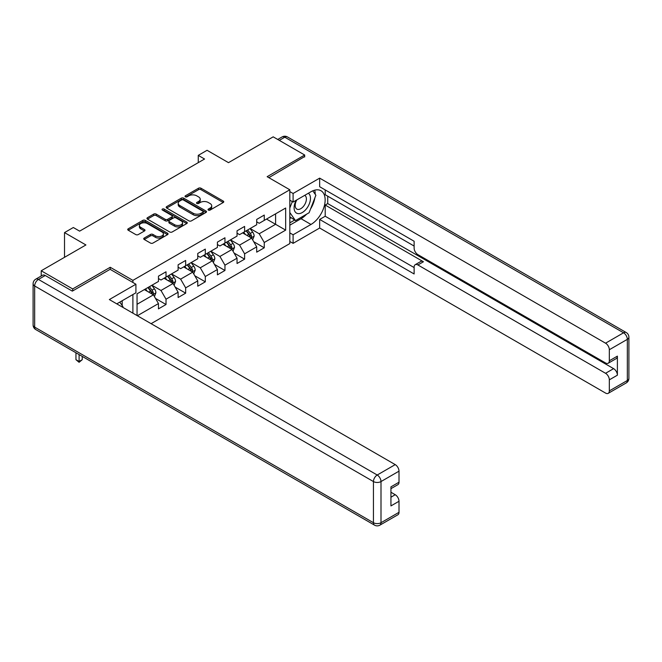 <?xml version="1.0" encoding="UTF-8"?>
<svg xmlns="http://www.w3.org/2000/svg" width="662" height="662" viewBox="0 0 662 662"><rect width="100%" height="100%" fill="white"/><g stroke="black" fill="none" stroke-linecap="round" stroke-linejoin="round"><path stroke-width="0.99" d="M208.373 210.077A1.225 0.703 0 0 0 210.102 210.077L223.235 202.498A1.746 1.01 0 0 0 223.748 201.786A1.746 1.01 0 0 0 223.235 201.066L200.983 188.223A1.746 1.01 0 0 0 198.509 188.223L185.377 195.803A1.225 0.703 0 0 0 185.021 196.308A1.225 0.703 0 0 0 185.377 196.804A1.225 0.703 0 0 0 187.106 196.804L188.811 195.828A5.594 3.227 0 0 1 196.722 195.828L198.575 196.895A5.594 3.227 0 0 1 200.214 199.179A5.594 3.227 0 0 1 198.575 201.463L196.871 202.44A1.225 0.703 0 0 0 196.515 202.944A1.225 0.703 0 0 0 196.871 203.441A1.225 0.703 0 0 0 198.608 203.441L200.305 202.464A5.594 3.227 0 0 1 208.216 202.464L210.069 203.532A5.594 3.227 0 0 1 211.708 205.816A5.594 3.227 0 0 1 210.069 208.1L208.373 209.084A1.225 0.703 0 0 0 208.009 209.581A1.225 0.703 0 0 0 208.373 210.077L208.373 209.084M144.242 238.039A1.746 1.01 0 0 0 143.728 238.75A1.746 1.01 0 0 0 144.242 239.47L150.489 243.07A1.746 1.01 0 0 0 152.955 243.07L167.544 234.646A1.746 1.01 0 0 0 168.057 233.934A1.746 1.01 0 0 0 167.544 233.223L145.292 220.372A1.746 1.01 0 0 0 142.818 220.372L128.238 228.795A1.746 1.01 0 0 0 127.725 229.507A1.746 1.01 0 0 0 128.238 230.227L135.776 234.58A1.746 1.01 0 0 0 138.25 234.58L144.49 230.972A1.746 1.01 0 0 0 145.003 230.26A1.746 1.01 0 0 0 144.49 229.548L140.749 227.389A4.675 2.698 0 0 1 139.384 225.477A4.675 2.698 0 0 1 142.272 222.986A4.675 2.698 0 0 1 147.361 223.566L162.016 232.023A4.675 2.698 0 0 1 163.382 233.934A4.675 2.698 0 0 1 160.494 236.433A4.675 2.698 0 0 1 155.396 235.846L152.955 234.439A1.746 1.01 0 0 0 150.489 234.439L144.242 238.039L144.242 239.47M304.677 156.977L304.677 155.016L273.191 136.844L228.489 162.653L207.074 150.291L198.261 155.38L204.558 159.012L79.622 231.146L73.325 227.513L64.512 232.602L64.512 257.319M110.231 269.393L110.231 267.283L72.696 288.946L41.218 270.775L85.919 244.957L64.512 232.602M110.231 267.283L132.897 280.374L289.815 189.771L289.815 243.583L151.093 323.668M304.677 155.016L267.15 176.688L289.815 189.771M188.935 220.876A1.746 1.01 0 0 0 191.401 220.876L205.99 212.452A1.746 1.01 0 0 0 206.503 211.741A1.746 1.01 0 0 0 205.99 211.029L183.738 198.178A1.746 1.01 0 0 0 181.264 198.178L166.683 206.602A1.746 1.01 0 0 0 166.17 207.314A1.746 1.01 0 0 0 166.683 208.025L188.935 220.876M162.902 210.342A1.225 0.703 0 0 1 164.143 210.516L164.143 209.06L186.767 222.126A1.746 1.01 0 0 1 187.28 222.837A1.746 1.01 0 0 1 186.767 223.549L172.178 231.973A1.746 1.01 0 0 1 169.712 231.973L147.46 219.13L153.7 215.547L153.7 214.091L147.46 217.699A1.746 1.01 0 0 0 146.947 218.41A1.746 1.01 0 0 0 147.46 219.13L147.46 217.699M153.7 215.547A1.746 1.01 0 0 1 156.174 215.547L156.174 214.091A1.746 1.01 0 0 0 153.7 214.091M156.174 214.091L165.194 219.304A1.746 1.01 0 0 0 167.668 219.304L171.814 216.913A1.746 1.01 0 0 0 172.319 216.201A1.746 1.01 0 0 0 171.814 215.489L162.413 210.061A1.225 0.703 0 0 1 162.058 209.564A1.225 0.703 0 0 1 162.811 208.911A1.225 0.703 0 0 1 164.143 209.06M41.218 276.021L41.218 270.775M72.696 288.946L72.696 290.916M132.897 313.159L132.897 294.549M132.897 282.475L132.897 280.374M155.504 298.438L166.021 304.512L166.021 299.199L178.111 292.223L178.111 297.528L185.666 293.167L185.666 287.862L197.756 280.878L197.756 286.191L205.311 281.822L205.311 276.517L217.401 269.533L217.401 274.846L224.956 270.485L224.956 265.172L237.046 258.197L237.046 263.501L244.609 259.14L244.609 253.827L256.699 246.852L256.699 252.156L264.254 247.795L264.254 242.491L285.661 230.128L285.661 208.025L275.591 213.843L275.591 224.31L285.661 230.128M166.021 304.512L158.466 308.873L158.466 303.568L137.365 315.741M137.051 315.559L137.051 293.82L158.466 281.458L158.466 276.153L166.021 271.792L166.021 277.097L178.111 270.121L178.111 264.808L185.666 260.447L185.666 265.752L197.756 258.776L197.756 253.463L205.311 249.102L205.311 254.415L217.401 247.431L217.401 242.127L224.956 237.766L224.956 243.07L237.046 236.086L237.046 230.781L244.609 226.421L244.609 231.725L256.699 224.749L256.699 219.436L264.254 215.076L264.254 220.388L285.661 208.025M164.002 278.263L173.072 283.493L160.982 290.477L151.912 285.239M158.466 278.553L160.982 280.009L166.021 277.097M160.982 290.477L166.021 299.199M173.072 283.493L178.111 292.223M183.647 266.918L192.716 272.156L180.627 279.132L171.557 273.903M178.111 267.208L180.627 268.664L185.666 265.752M180.627 279.132L185.666 287.862M192.716 272.156L197.756 280.878M203.3 255.573L212.361 260.811L200.272 267.796L191.21 262.557M197.756 255.863L200.272 257.319L205.311 254.415M200.272 267.796L205.311 276.517M212.361 260.811L217.401 269.533M222.945 244.237L232.014 249.466L219.925 256.451L210.855 251.212M217.401 244.526L219.925 245.974L224.956 243.07M219.925 256.451L224.956 265.172M232.014 249.466L237.046 258.197M242.59 232.892L251.659 238.13L239.57 245.106L230.5 239.867M237.046 233.181L239.57 234.638L244.609 231.725M239.57 245.106L244.609 253.827M251.659 238.13L256.699 246.852M266.521 219.072L275.591 224.31L259.214 233.76L250.145 228.531M256.699 221.836L259.214 223.293L264.254 220.388M259.214 233.76L264.254 242.491M198.261 155.38L198.261 162.653M137.051 304.288L153.427 294.838L144.357 289.608M153.427 294.838L158.466 303.568M253.736 241.721L264.254 247.795M234.091 253.066L244.609 259.14M214.447 264.411L224.956 270.485M194.793 275.756L205.311 281.822M175.149 287.093L185.666 293.167M208.861 210.251L210.069 209.556A5.594 3.227 0 0 0 211.708 207.272L211.708 205.816M200.214 199.179L200.214 200.636A5.594 3.227 0 0 1 198.575 202.92L197.367 203.615M223.21 202.514L200.983 189.68A1.746 1.01 0 0 0 198.509 189.68L185.865 196.978M205.965 212.469L183.738 199.634A1.746 1.01 0 0 0 181.264 199.634L166.7 208.042L166.683 206.602M202.903 212.237A1.225 0.703 0 0 0 203.259 211.741A1.225 0.703 0 0 0 202.903 211.236L183.366 199.965A1.225 0.703 0 0 0 181.636 199.965L179.849 201A5.594 3.227 0 0 0 178.21 203.284A5.594 3.227 0 0 0 179.849 205.568L193.196 213.272A5.594 3.227 0 0 0 201.107 213.272L202.903 212.237L202.903 213.694A1.225 0.703 0 0 0 203.259 213.197L203.259 211.741M178.21 203.284L178.21 204.74A5.594 3.227 0 0 0 179.849 207.024L179.849 205.568M202.903 213.694L201.107 214.728A5.594 3.227 0 0 1 193.196 214.728L179.849 207.024M156.174 215.547L165.194 220.76A1.746 1.01 0 0 0 167.668 220.76L171.814 218.369A1.746 1.01 0 0 0 172.319 217.657L172.319 216.201M164.143 210.516L186.742 223.566M174.561 224.708A4.675 2.698 0 0 0 179.659 225.295A4.675 2.698 0 0 0 182.547 222.804A4.675 2.698 0 0 0 181.173 220.893L176.018 217.914A1.746 1.01 0 0 0 173.543 217.914L169.398 220.305A1.746 1.01 0 0 0 168.884 221.017A1.746 1.01 0 0 0 169.398 221.729L174.561 224.708L174.561 226.164A4.675 2.698 0 0 0 179.659 226.752A4.675 2.698 0 0 0 182.547 224.252L182.547 222.804M168.884 221.017L168.884 222.473A1.746 1.01 0 0 0 169.398 223.185L169.398 221.729M174.561 226.164L169.398 223.185M163.382 233.934L163.382 235.391A4.675 2.698 0 0 1 160.494 237.881A4.675 2.698 0 0 1 155.396 237.302L152.955 235.887A1.746 1.01 0 0 0 150.489 235.887L144.266 239.478M139.384 225.477L139.384 226.934A4.675 2.698 0 0 0 140.749 228.845L140.749 227.389M144.465 230.988L140.749 228.845M167.519 234.662L145.292 221.828A1.746 1.01 0 0 0 142.818 221.828L128.262 230.235M252.652 239.851L254.15 236.077A4.717 2.722 -120 0 0 252.644 232.056L250.046 228.589M245.511 234.58L243.748 232.221M250.931 237.708L251.601 236.276A4.717 2.722 -120 0 0 250.253 233.438L247.654 229.971M246.471 230.649L249.351 234.497A2.408 1.39 60 0 1 249.789 235.233L251.601 236.276M246.14 230.839L248.738 234.307A4.717 2.722 60 0 1 250.095 237.145M296.204 200.263A11.577 6.686 120 0 0 298.19 213.627A11.577 6.686 120 0 0 308.649 205.352A11.577 6.686 120 0 0 308.368 193.238M296.857 199.891A7.927 4.576 120 0 0 296.833 209.084A7.927 4.576 120 0 0 297.991 209.44A7.927 4.576 120 0 0 305.24 203.59A7.927 4.576 120 0 0 304.76 195.356A7.927 4.576 120 0 0 304.735 195.34M312.787 190.821L315.882 195.232L309.088 212.75L295.484 220.603L289.815 216.797M295.484 220.603L289.815 212.535M289.815 208.017L292.306 201.604M119.781 302.12L122.942 306.622L122.693 307.267M289.815 200.172L293.092 202.059L293.092 193.478L319.663 178.136L605.548 343.189L623.554 332.796L284.784 137.2L279.306 140.369M293.092 202.059L310.975 191.74A20.034 11.568 120 0 1 320.996 190.747A20.034 11.568 120 0 1 324.066 206.801A20.034 11.568 120 0 1 310.975 224.459L293.092 234.778L293.092 243.359L319.663 228.018L319.663 219.436L414.122 273.969L414.122 267.134A5.346 3.087 -120 0 1 415.223 264.692A5.346 3.087 -120 0 1 417.896 264.957L605.548 373.294L613.608 368.643A5.346 3.087 60 0 1 617.389 375.188L617.389 356.131A5.346 3.087 60 0 1 616.281 358.581L608.221 363.231A5.346 3.087 -120 0 0 609.33 360.79L609.33 349.735A5.346 3.087 -120 0 0 605.548 343.189M327.723 196.175L327.723 203.59L325.207 205.046L325.207 216.242L319.663 219.436M325.207 189.92L325.207 194.719L414.122 246.049M608.221 363.231A5.346 3.087 -120 0 1 605.548 362.966L417.896 254.63A5.346 3.087 -120 0 1 414.122 248.085L414.122 241.249L319.663 186.717L319.663 178.136M289.815 191.591L293.092 193.478M289.815 241.473L293.092 243.359M289.815 232.892L293.092 234.778M319.663 228.018L605.548 393.071A5.346 3.087 -120 0 0 608.221 393.336A5.346 3.087 -120 0 0 609.33 390.894L609.33 379.839A5.346 3.087 -120 0 0 605.548 373.294M304.677 156.546L268.846 177.664M325.207 205.046L423.44 261.755L417.896 264.957M327.723 203.59L613.608 368.643M325.207 216.242L414.122 267.572M415.223 264.692L420.767 261.49A5.346 3.087 60 0 1 423.44 261.755M289.815 225.179L301.028 218.708A20.034 11.568 120 0 0 306.58 214.198M310.561 208.952A20.034 11.568 120 0 0 314.872 197.839M315.195 194.247A20.034 11.568 120 0 0 314.698 190.16M289.815 222.854L294.607 220.09M289.815 218.493L290.825 217.914M45.248 275.5L38.446 279.422A5.346 3.087 -120 0 0 35.773 279.157L42.575 275.235A5.346 3.087 60 0 1 45.248 275.5L72.324 291.131L110.099 269.318L135.917 284.221L135.917 292.803L118.035 303.13A20.034 11.568 120 0 0 116.826 303.883M135.917 284.221L109.346 299.563L395.231 464.616A5.346 3.087 60 0 1 399.004 471.162L399.004 482.217A5.346 3.087 60 0 1 397.903 484.658L390.944 488.672M122.189 305.554L122.189 300.73M390.944 497.195L395.231 494.721A5.346 3.087 60 0 1 399.004 501.266L399.004 512.314A5.346 3.087 60 0 1 397.903 514.763L379.889 525.156A5.346 3.087 -120 0 0 380.998 522.715L399.004 512.314M399.004 482.217L390.944 486.868L390.944 505.917L399.004 501.266M395.231 494.721L390.944 492.247M233.007 251.196L234.505 247.414A4.717 2.722 -120 0 0 232.999 243.401L230.401 239.925M225.866 245.925L224.104 243.566M231.278 249.044L231.957 247.621A4.717 2.722 -120 0 0 230.608 244.783L228.009 241.307M226.826 241.994L229.706 245.842A2.408 1.39 60 0 1 230.144 246.57L231.957 247.621M226.495 242.184L229.093 245.652A4.717 2.722 60 0 1 230.442 248.49M213.363 262.533L214.86 258.759A4.717 2.722 -120 0 0 213.354 254.738L210.756 251.27M206.221 257.261L204.459 254.911M211.633 260.389L212.312 258.958A4.717 2.722 -120 0 0 210.963 256.12L208.356 252.652M207.181 253.339L210.061 257.187A2.408 1.39 60 0 1 210.499 257.915L212.312 258.958M206.85 253.529L209.449 256.997A4.717 2.722 60 0 1 210.797 259.835M193.718 273.878L195.216 270.104A4.717 2.722 -120 0 0 193.709 266.083L191.103 262.615M186.576 268.607L184.806 266.248M191.988 271.734L192.667 270.303A4.717 2.722 -120 0 0 191.31 267.465L188.711 263.997M187.528 264.676L190.416 268.532A2.408 1.39 60 0 1 190.855 269.26L192.667 270.303M187.205 264.866L189.804 268.342A4.717 2.722 60 0 1 191.153 271.18M174.065 285.223L175.562 281.449A4.717 2.722 -120 0 0 174.056 277.428L171.458 273.96M166.932 279.952L165.161 277.593M172.343 283.071L173.014 281.648A4.717 2.722 -120 0 0 171.665 278.81L169.067 275.342M167.883 276.021L170.771 279.869A2.408 1.39 60 0 1 171.201 280.605L173.014 281.648M167.552 276.211L170.159 279.678A4.717 2.722 60 0 1 171.508 282.517M154.42 296.559L155.918 292.786A4.717 2.722 -120 0 0 154.411 288.773L151.813 285.297M147.278 291.297L145.516 288.938M152.699 294.416L153.369 292.993A4.717 2.722 -120 0 0 152.02 290.155L149.422 286.679M148.238 287.366L151.118 291.214A2.408 1.39 60 0 1 151.557 291.942L153.369 292.993M147.907 287.556L150.506 291.023A4.717 2.722 60 0 1 151.863 293.862M79.092 354.584L79.092 361.502L82.245 359.681L82.245 356.404M82.245 359.681L79.092 362.304L75.948 359.681L75.948 352.763M75.948 359.681L79.092 361.502L79.092 362.304M210.069 209.556L210.069 208.1M196.871 203.441L196.871 202.44M198.575 202.92L198.575 201.463M185.377 196.804L185.377 195.803M198.509 189.68L198.509 188.223M200.983 189.68L200.983 188.223M223.235 202.498L223.235 201.066M181.264 199.634L181.264 198.178M183.738 199.634L183.738 198.178M205.99 212.452L205.99 211.029M193.196 214.728L193.196 213.272M201.107 214.728L201.107 213.272M165.194 220.76L165.194 219.304M167.668 220.76L167.668 219.304M171.814 218.369L171.814 216.913M186.767 223.549L186.767 222.126M150.489 235.887L150.489 234.439M152.955 235.887L152.955 234.439M155.396 237.302L155.396 235.846M144.49 230.972L144.49 229.548M128.238 230.227L128.238 228.795M142.818 221.828L142.818 220.372M145.292 221.828L145.292 220.372M167.544 234.646L167.544 233.223M251.196 237.857L254.117 236.168M250.253 233.438L252.644 232.056M246.893 235.374L248.738 234.307M609.33 360.79L617.389 356.131M617.389 375.188L609.33 379.839M609.33 390.894L627.336 380.493L627.336 339.341L609.33 349.735M301.028 218.708L310.975 224.459M627.336 380.493A5.346 3.087 60 0 1 626.227 382.942A5.346 5.346 0 0 0 628.9 378.308A5.346 3.087 180 0 1 627.336 380.493M627.336 339.341A5.346 3.087 0 0 0 628.9 337.157A5.346 5.346 0 0 0 626.227 332.531A5.346 3.087 -60 0 0 623.554 332.796A5.346 3.087 60 0 1 627.336 339.341M277.734 139.459L282.111 136.935A5.346 3.087 60 0 1 284.784 137.2A5.346 3.087 -60 0 1 287.449 136.935L626.227 332.531M35.773 279.157A5.346 5.346 0 0 0 33.1 283.791A5.346 3.087 180 0 0 34.664 285.967A5.346 3.087 -60 0 1 38.446 279.422L377.216 475.018A5.346 3.087 -60 0 0 373.442 481.564L34.664 285.967L34.664 327.127L373.442 522.715L373.442 481.564A5.346 3.087 -0 0 0 380.998 481.564L380.998 522.715A5.346 3.087 180 0 1 373.442 522.715A5.346 3.087 -60 0 0 374.551 525.156A5.346 5.346 0 0 0 379.889 525.156M399.004 471.162L380.998 481.564A5.346 3.087 -120 0 0 377.216 475.018L395.231 464.616M35.773 329.568A5.346 3.087 -60 0 1 34.664 327.127A5.346 3.087 -0 0 1 33.1 324.943A5.346 5.346 0 0 0 35.773 329.568L374.551 525.156M231.543 249.202L234.472 247.505M230.608 244.783L232.999 243.401M227.248 246.719L229.093 245.652M211.898 260.538L214.827 258.85M210.963 256.12L213.354 254.738M207.603 258.064L209.449 256.997M192.253 271.883L195.182 270.195M191.31 267.465L193.709 266.083M187.958 269.401L189.804 268.342M172.608 283.228L175.538 281.54M171.665 278.81L174.056 277.428M168.305 280.746L170.159 279.678M152.963 294.573L155.884 292.877M152.02 290.155L154.411 288.773M148.66 292.091L150.506 291.023M608.221 393.336L626.227 382.942M628.9 378.308L628.9 337.157M287.449 136.935A5.346 5.346 0 0 0 282.111 136.935M33.1 283.791L33.1 324.943"/></g></svg>
